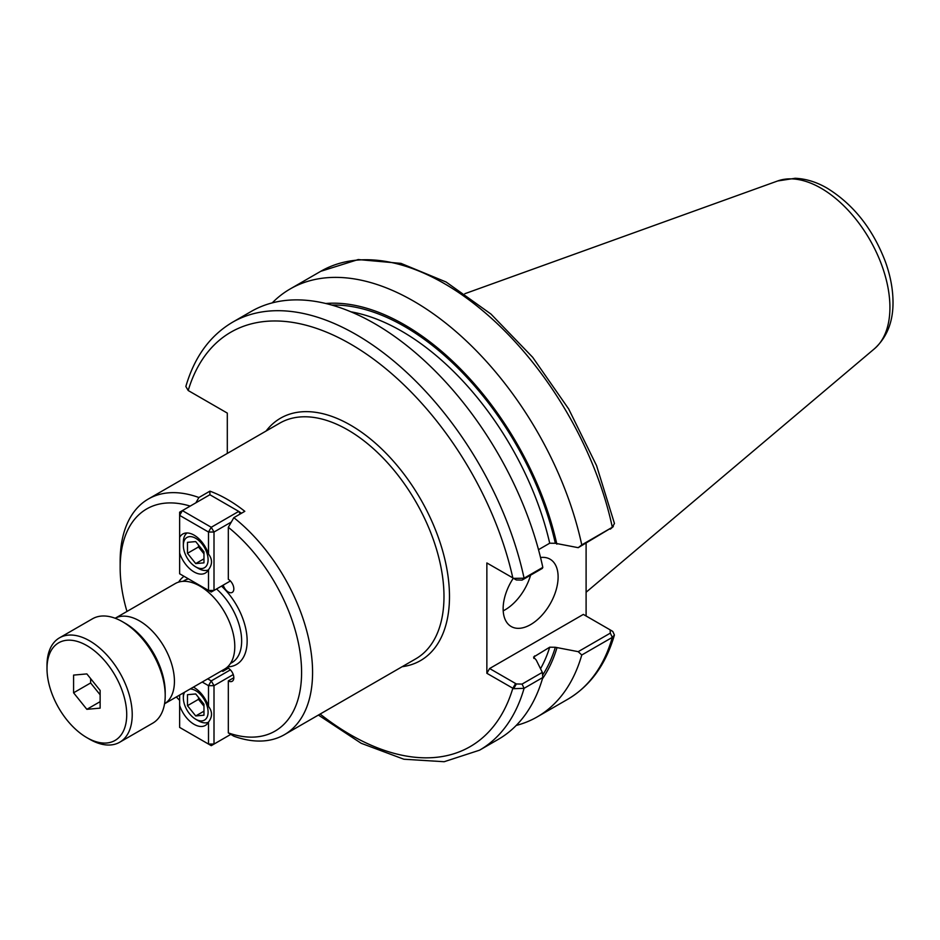 <?xml version="1.0" encoding="UTF-8"?>
<svg xmlns="http://www.w3.org/2000/svg" width="940" height="940" viewBox="0 0 940 940"><rect width="100%" height="100%" fill="white"/><g stroke="black" fill="none" stroke-linecap="round" stroke-linejoin="round"><path stroke-width="1.41" d="M226.81 667.564A7.779 4.489 60 0 1 233.061 674.062A7.779 4.489 60 0 1 232.215 681.277A7.779 4.489 60 0 1 228.326 680.889L228.326 732.894L233.825 736.184A136.065 78.561 -120 0 0 284.397 734.692A136.065 78.561 -120 0 0 308.238 636.909A136.065 78.561 -120 0 0 233.825 517.67L228.326 527.305L228.326 579.31A7.779 4.489 60 0 1 233.402 586.161A7.779 4.489 60 0 1 232.215 592.4A7.779 4.489 60 0 1 223.226 585.115M228.326 680.889L233.825 677.716M221.758 670.749L222.827 671.371L228.326 668.199M222.827 671.371A7.779 4.489 60 0 1 222.956 670.056M195.884 502.818L198.904 497.519A136.065 78.561 -120 0 0 148.332 499.011A136.065 78.561 -120 0 0 120.156 561.298L120.156 567.654A128.298 74.072 -120 0 0 126.971 611.447M198.904 497.519L209.902 491.162A136.065 78.561 60 0 1 244.811 511.325L233.825 517.67M190.197 506.096A128.298 74.072 -120 0 0 120.156 567.654M176.344 696.963A128.298 74.072 -120 0 0 179.634 700.347M228.326 732.894A128.298 74.072 -120 0 0 301.587 672.394A128.298 74.072 -120 0 0 228.326 527.305M209.902 494.757L209.902 491.162M513.663 578.37L516.365 579.98L522.064 580.097L542.333 568.394L542.815 567.384L524.085 578.206L513.663 578.37L486.861 562.954L486.861 673.287L513.663 688.703L524.085 688.315L542.815 677.493L542.333 672.382L522.064 684.085L516.365 683.968L513.663 688.703M227.304 453.421L227.304 413.095L188.2 390.523L185.85 386.481C194.416 357.036 209.961 335.627 232.486 322.267A247.055 142.645 -120 0 1 524.085 578.206L522.064 580.097M115.185 618.261A49.374 28.506 -120 0 1 139.519 620.905A49.374 28.506 -120 0 1 174.429 681.371A49.374 28.506 -120 0 1 164.559 703.766L224.554 669.127A49.374 28.506 -120 0 0 234.788 646.532A49.374 28.506 -120 0 0 213.227 596.841A49.374 28.506 -120 0 0 175.181 583.611L115.185 618.25M516.213 725.445A247.055 142.645 -120 0 0 537.234 716.879A247.055 142.645 -120 0 0 581.766 655.004L612.328 637.367L614.419 635.017L612.798 631.468L610.107 629.859L610.307 633.137L578.218 651.667L581.766 655.004M578.218 651.667L555.329 647.272L549.712 647.202L533.556 657.084L536.223 660.045L542.333 672.382M542.427 678.809A224.613 129.685 -120 0 0 556.844 648.142M586.102 543.12L586.102 615.994M538.503 549.677L549.712 543.214L555.329 543.285L578.218 547.679L612.328 527.258A247.055 142.645 -120 0 0 320.728 271.319L358.199 259.558L400.981 263.376L446.136 282.024L490.962 314.054L532.698 357.318L568.677 408.971L596.548 465.594L614.455 523.474L612.328 527.258L581.766 544.894A247.055 142.645 -120 0 0 290.166 288.956A247.055 142.645 -120 0 0 272.236 302.88M556.844 544.154A224.613 129.685 -120 0 0 325.745 303.491M581.766 544.894L578.218 547.679M318.39 715.058L361.171 743.282L403.859 759.226L444.162 761.717L479.541 750.191L498.282 739.369A247.055 142.645 -120 0 0 542.815 677.493M542.815 567.384A247.055 142.645 -120 0 0 251.227 311.446L232.486 322.267M610.307 529.149L613.315 526.541M489.611 564.54L486.861 562.954M188.2 390.523L190.914 392.086L188.2 390.523A239.289 138.156 -120 0 1 350.514 344.028A239.289 138.156 -120 0 1 512.829 577.947L516.365 579.98M516.365 683.968L489.611 668.528L486.861 673.287M489.611 668.528L583.352 614.408L610.107 629.847M612.798 631.468L610.213 629.918M503.206 610.836A38.881 22.443 120 0 0 530.583 575.174M540.535 557.526A38.881 22.443 -60 0 1 550.064 559.183A38.881 22.443 -60 0 1 558.113 576.984A38.881 22.443 -60 0 1 541.146 616.111A38.881 22.443 -60 0 1 511.196 626.522A38.881 22.443 -60 0 1 503.135 608.721A38.881 22.443 -60 0 1 513.299 578.218M187.471 542.333L195.72 541.593L203.968 551.851L203.968 562.848L195.72 563.577L187.471 553.319L187.471 542.333M187.471 553.319L198.469 546.974L198.469 545.012M195.72 563.577L203.968 558.818M203.968 553.813L198.469 546.974M198.469 568.453L195.72 566.867A17.496 10.105 60 0 1 183.347 545.447A17.496 10.105 60 0 1 195.72 538.303A17.496 10.105 60 0 1 208.093 559.723A17.496 10.105 60 0 1 195.72 566.867L198.469 568.453A21.385 12.349 -120 0 0 208.386 569.899M187.06 532.957A21.385 12.349 -120 0 0 183.347 542.274L183.347 545.447M211.253 592.024L208.504 590.438L214.003 590.438L211.253 592.024M230.394 580.979L214.003 590.438L214.003 532.028L208.504 532.028L211.253 527.269L214.003 532.028L231.334 522.029M240.229 513.969L238.737 511.395L241.486 513.24M182.383 510.608L179.634 515.367L179.634 512.194L209.879 494.734L238.737 511.395L211.253 527.269L182.383 510.608M179.634 553.037L179.634 515.367L208.504 532.028L208.504 554.048C212.511 559.265 212.511 564.482 208.504 569.699L208.504 590.438L179.634 573.776L179.634 553.037A22.548 13.019 60 0 0 205.343 573.071A22.548 13.019 60 0 0 208.504 569.699M179.634 537.386A22.548 13.019 60 0 1 182.795 534.014A22.548 13.019 60 0 1 194.075 535.13A22.548 13.019 60 0 1 208.504 554.048M195.72 715.951L187.471 705.693L187.471 694.695L195.72 693.955L203.968 704.213L203.968 715.211L195.72 715.951L203.968 711.181M187.471 705.693L198.469 699.337L198.469 697.374M203.968 706.175L198.469 699.337M190.174 688.985A17.496 10.105 60 0 1 195.72 690.665A17.496 10.105 60 0 1 208.093 712.097A17.496 10.105 60 0 1 195.72 719.241A17.496 10.105 60 0 1 183.347 697.809A17.496 10.105 60 0 1 184.663 692.169M183.429 692.874A21.385 12.349 -120 0 0 183.347 694.636L183.347 697.809M195.72 719.241L198.469 720.827A21.385 12.349 -120 0 0 208.386 722.261M230.793 734.375L211.253 745.667L208.504 744.069L214.003 744.069L214.003 685.671L208.504 685.671L211.253 680.901L214.003 685.671L233.249 674.556M202.206 682.029L208.504 685.671L208.504 706.41C212.511 711.627 212.511 716.844 208.504 722.061L208.504 744.069L179.634 727.407L179.634 695.059M230.394 669.856L211.253 680.901L207.705 678.856M208.504 722.061A22.548 13.019 60 0 1 205.343 725.433A22.548 13.019 60 0 1 194.075 724.317A22.548 13.019 60 0 1 179.634 705.4M193.393 687.116A22.548 13.019 60 0 1 208.504 706.41M100.133 690.43L100.133 708.137L86.856 709.324L73.579 692.803L73.579 675.096L86.856 673.909L100.133 690.43M73.579 692.803L90.628 682.969L90.628 678.598M86.856 709.324L100.133 701.651M100.133 694.801L90.628 682.969M86.856 737.641L89.606 739.228A60.254 34.792 -120 0 0 119.744 742.212L152.726 723.177A60.254 34.792 -120 0 0 165.205 695.588L165.205 692.416A56.377 32.547 -120 0 0 125.349 623.373L122.6 621.786A60.254 34.792 -120 0 0 92.473 618.802L59.478 637.849A60.254 34.792 -120 0 0 47 665.426L47 668.61A56.377 32.547 -120 0 0 86.856 737.641A56.377 32.547 -120 0 0 126.724 714.635A56.377 32.547 -120 0 0 86.856 645.592A56.377 32.547 -120 0 0 47 668.61M165.205 695.588A60.254 34.792 -120 0 0 122.6 621.786M119.744 742.212A60.254 34.792 -120 0 0 132.223 714.635A60.254 34.792 -120 0 0 105.915 653.993A60.254 34.792 -120 0 0 59.478 637.849M148.332 499.011L279.732 423.153A136.065 78.561 60 0 1 384.589 459.601A136.065 78.561 60 0 1 443.986 596.536A136.065 78.561 60 0 1 415.797 658.823L284.397 734.692M402.167 666.695A139.954 80.805 -120 0 0 449.485 596.536A139.954 80.805 -120 0 0 377.351 444.902A139.954 80.805 -120 0 0 266.102 431.014M320.129 714.059A239.289 138.156 -120 0 0 512.829 688.28L515.578 683.521M230.441 663.487L231.828 662.688A47.435 27.389 -120 0 0 241.65 640.974A47.435 27.389 -120 0 0 216.529 588.981M188.482 578.876A47.435 27.389 -120 0 0 184.405 580.532L183.018 581.343M227.609 666.86A51.312 29.634 -120 0 0 247.15 640.974A51.312 29.634 -120 0 0 221.511 586.102M184.04 576.314A51.312 29.634 -120 0 0 178.671 582.107M614.419 635.029C605.854 664.462 590.308 685.871 567.784 699.243A247.055 142.645 -120 0 0 612.328 637.367L610.307 633.137M479.541 750.191A247.055 142.645 -120 0 0 524.085 688.315L522.064 684.085M555.329 543.285A222.569 128.498 -120 0 0 331.761 305.065M542.591 675.155A222.569 128.498 -120 0 0 555.329 647.272M549.712 543.214A218.679 126.254 -120 0 0 350.949 311.822M540.524 668.728A218.679 126.254 -120 0 0 549.712 647.202M533.803 658.388A218.679 126.254 -120 0 0 534.59 655.932M889.922 307.462A97.361 56.212 -120 0 0 821.078 188.223A97.361 56.212 -120 0 0 777.686 180.962L795.146 178.283C805.968 178.741 816.672 182.054 827.27 188.247C853.579 204.556 872.966 229.09 885.433 261.872C890.286 275.35 892.812 288.427 893 301.117C893.364 321.186 887.207 337.049 874.517 348.693A97.361 56.212 -120 0 0 889.922 307.462M567.784 699.243L537.234 716.879M320.728 271.319L290.166 288.956M609.367 629.424L612.069 630.987M777.686 180.962L464.818 293.715M874.517 348.693L586.102 592.247"/></g></svg>
